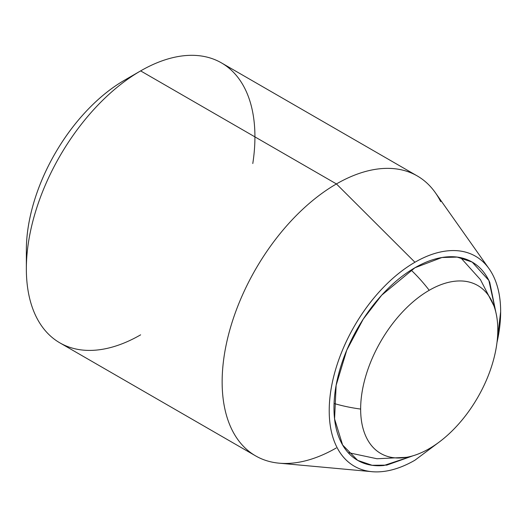 <?xml version="1.0" encoding="UTF-8"?>
<svg xmlns="http://www.w3.org/2000/svg" width="527" height="527" viewBox="0 0 527 527"><rect width="100%" height="100%" fill="white"/><g stroke="black" fill="none" stroke-linecap="round" stroke-linejoin="round"><path stroke-width="0.79" d="M334.072 403.484A114.484 66.099 0 0 0 360.646 409.064A96.975 55.987 -60 0 1 429.222 290.291A114.484 66.099 -120 0 0 411.1 270.068A114.484 66.099 60 0 1 429.222 290.291A96.975 55.987 -60 0 1 493.825 305.64A96.975 55.987 -60 0 1 497.791 329.889A96.975 55.987 -60 0 1 429.222 448.661C420.124 453.912 411.376 456.949 402.977 457.785C394.578 458.615 387.161 457.172 380.731 453.464C374.302 449.748 369.348 444.05 365.863 436.356C362.385 428.662 360.646 419.564 360.646 409.064C360.646 398.564 362.385 387.464 365.863 375.751C369.348 364.038 374.302 352.616 380.731 341.483C387.161 330.343 394.578 320.344 402.977 311.47C411.376 302.603 420.124 295.542 429.222 290.291C438.312 285.041 447.061 282.004 455.46 281.174C463.865 280.338 471.276 281.78 477.706 285.489C484.135 289.204 489.096 294.909 492.574 302.597C496.052 310.291 497.791 319.388 497.791 329.889C497.791 340.389 496.052 351.489 492.574 363.202C489.096 374.914 484.135 386.337 477.706 397.47C471.276 408.609 463.865 418.609 455.46 427.483C447.061 436.349 438.312 443.411 429.222 448.661A96.975 55.987 -60 0 1 406.238 457.35A96.975 55.987 -60 0 1 360.646 409.064A114.484 66.099 180 0 1 334.072 403.484M414.933 267.749L441.916 257.519L457.166 257.097L472.179 262.077L488.858 280.45L495.867 312.3L489.728 282.274C485.617 273.197 479.768 266.464 472.179 262.077C464.583 257.696 455.829 255.997 445.914 256.978C435.994 257.96 425.671 261.55 414.933 267.749C404.196 273.948 393.873 282.281 383.952 292.748C374.038 303.223 365.283 315.027 357.688 328.176C350.099 341.325 344.25 354.809 340.139 368.637C336.035 382.464 333.98 395.573 333.98 407.97C333.98 420.362 336.035 431.099 340.139 440.183C344.25 449.261 350.099 455.993 357.688 460.381L342.622 444.999L334.573 418.925L336.134 385.303L346.773 350.152L363.241 319.131L381.7 295.179L414.933 267.749M124.451 80.242A138.733 80.097 120 0 0 26.35 250.154C26.35 235.134 28.84 219.245 33.82 202.493C38.794 185.741 45.882 169.404 55.085 153.469C64.281 137.534 74.887 123.226 86.909 110.538C98.924 97.851 111.441 87.752 124.451 80.242L140.637 70.895L124.451 80.242M140.637 334.836A161.631 93.319 -60 0 1 26.35 268.849A161.631 93.319 -60 0 1 140.637 70.895A161.631 93.319 120 0 0 38.234 203.396A161.631 93.319 120 0 0 49.703 335.304A161.631 93.319 120 0 0 140.637 334.836M336.233 447.99A161.631 93.319 -60 0 1 245.49 448.345A161.631 93.319 -60 0 1 234.028 316.431A161.631 93.319 -60 0 1 336.43 183.936L414.933 262.248C403.563 268.816 392.635 277.637 382.128 288.724C371.627 299.81 362.359 312.313 354.322 326.233C346.285 340.152 340.093 354.434 335.739 369.071C331.391 383.709 329.217 397.589 329.217 410.717C329.217 423.84 331.391 435.21 335.739 444.828C340.093 454.439 346.285 461.566 354.322 466.211C362.359 470.848 371.627 472.653 382.128 471.612C392.635 470.571 403.563 466.77 414.933 460.209A121.223 69.986 -60 0 1 362.009 469.643A121.223 69.986 -60 0 1 333.92 375.672A121.223 69.986 -60 0 1 414.933 262.248L336.43 183.936A161.631 93.319 120 0 0 228.408 335.165A161.631 93.319 120 0 0 265.865 460.46M440.684 201.643A161.631 93.319 120 0 0 336.43 183.936L140.637 70.895L336.43 183.936A161.631 93.319 -60 0 1 427.371 183.468M231.577 70.427A161.631 93.319 120 0 0 140.637 70.895A161.631 93.319 -60 0 1 252.789 163.535M496.994 342.484L500.65 311.74C500.65 298.618 498.476 287.248 494.128 277.63C489.774 268.012 483.582 260.885 475.545 256.247C467.508 251.61 458.24 249.805 447.733 250.845C437.232 251.886 426.297 255.687 414.933 262.248A121.223 69.986 -60 0 1 493.127 275.529A121.223 69.986 -60 0 1 497.007 342.405M414.933 460.209L439.735 441.666M413.03 455.783L383.952 465.479C374.038 466.461 365.283 464.761 357.688 460.381L372.088 465.282L386.759 465.13L413.03 455.783M460.684 257.696L480.433 279.626L493.911 305.851M348.143 452.614L377.009 458.753L406.462 457.311M26.35 250.154L26.35 268.849M370.606 471.553L279.139 463.174M255.615 455.881L59.828 342.84M417.246 175.932L221.452 62.891M488.312 267.676L435.322 192.651"/></g></svg>

